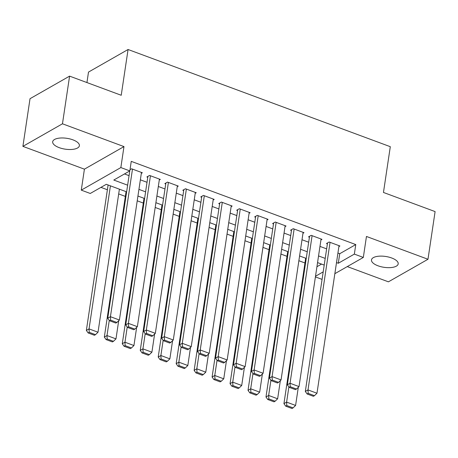 <?xml version="1.0" encoding="UTF-8"?>
<svg xmlns="http://www.w3.org/2000/svg" width="458" height="458" viewBox="0 0 458 458"><rect width="100%" height="100%" fill="white"/><g stroke="black" fill="none" stroke-linecap="round" stroke-linejoin="round"><path stroke-width="0.69" d="M59.191 147.642A13.5 5.485 -171.5 0 0 79.389 145.73A13.5 5.485 -171.5 0 0 72.874 139.833A13.5 5.485 -171.5 0 0 52.681 141.74A13.5 5.485 -171.5 0 0 59.191 147.642M377.999 265.795A13.5 5.485 -171.5 0 0 398.197 263.888A13.5 5.485 -171.5 0 0 391.687 257.986A13.5 5.485 -171.5 0 0 371.49 259.898A13.5 5.485 -171.5 0 0 377.999 265.795M126.637 191.856L106.302 184.316L90.26 193.471L81.284 190.139L120.849 167.571L129.832 170.897L113.79 180.051L127.633 185.181M84.415 169.168L123.981 146.594L62.465 123.797L69.587 76.131L30.022 98.699L22.9 146.365L84.415 169.168L81.284 190.139M86.934 82.56L88.503 72.078L128.068 49.504L390.302 146.692L383.46 192.457L435.1 211.59L427.978 259.262L366.457 236.46L363.326 257.436L334.85 273.678M347.279 266.585L388.413 281.83L427.978 259.262M322.071 279.38L315.407 276.913M100.955 187.368L107.39 189.755M118.685 193.94L125.349 196.408M137.223 200.81L143.308 203.066M155.182 207.468L161.273 209.724M173.147 214.121L179.233 216.382M191.106 220.779L197.192 223.035M209.066 227.437L215.157 229.693M227.031 234.095L233.116 236.351M244.99 240.748L251.076 243.009M262.949 247.406L269.041 249.662M280.914 254.064L287 256.32M298.874 260.722L304.959 262.978M62.465 123.797L22.9 146.365M141.322 173.37L142.358 172.775L131.583 168.784L130.009 169.678M159.287 180.023L160.323 179.433L149.543 175.437L146.869 176.965L147.768 177.298M177.246 186.681L178.282 186.091L167.508 182.095L164.834 183.624L165.733 183.956M195.205 193.339L196.242 192.749L185.467 188.753L182.794 190.276L183.692 190.608M213.17 199.997L214.207 199.402L203.426 195.411L200.753 196.934L201.652 197.266M231.13 206.65L232.166 206.06L221.391 202.064L218.718 203.592L219.617 203.924M249.089 213.308L250.125 212.718L239.351 208.722L236.677 210.251L237.576 210.583M267.054 219.966L268.09 219.376L257.31 215.38L254.637 216.903L255.535 217.235M285.013 226.624L286.05 226.029L275.275 222.038L272.602 223.561L273.5 223.893M302.973 233.277L304.009 232.687L293.235 228.691L290.561 230.219L291.46 230.551M320.938 239.935L321.974 239.345L311.194 235.349L308.52 236.872L309.419 237.21M316.93 266.728L321.55 264.094M337.93 253.056L339.727 253.721L355.769 244.572L131.251 161.365L129.832 170.897M124.479 173.948L129.059 175.649M140.36 179.834L147.024 182.301M158.319 186.492L164.983 188.959M176.278 193.144L182.942 195.618M194.244 199.803L200.907 202.276M212.203 206.461L218.867 208.928M230.162 213.119L236.826 215.586M248.127 219.771L254.791 222.244M266.087 226.429L272.75 228.897M284.046 233.088L290.71 235.555M302.011 239.746L308.669 242.213M319.97 246.398L326.634 248.871M338.897 246.593L339.933 245.998L329.159 242.007L326.485 243.53L327.378 243.862M123.981 146.594L120.849 167.571M355.769 244.572L354.343 254.104L363.326 257.436M69.587 76.131L121.227 95.27L128.068 49.504M324.212 265.079L317.549 262.606M306.247 258.421L299.584 255.953M288.288 251.763L281.624 249.295M270.329 245.11L263.665 242.637M252.364 238.452L245.7 235.979M234.404 231.794L227.74 229.326M216.445 225.136L209.781 222.668M198.48 218.483L191.822 216.01M180.521 211.825L173.857 209.358M162.561 205.167L155.897 202.699M144.596 198.509L137.938 196.041M315.505 276.26L323.193 271.875M336.504 262.589L338.302 263.258L354.343 254.104M138.934 189.366L145.598 191.839M156.894 196.024L163.558 198.491M174.853 202.682L181.517 205.15M192.818 209.335L199.482 211.808M210.777 215.993L217.441 218.466M228.737 222.651L235.401 225.118M246.702 229.309L253.366 231.777M264.661 235.962L271.325 238.435M282.62 242.62L289.284 245.087M300.585 249.278L307.249 251.745M318.545 255.936L325.209 258.404M339.727 253.721L338.302 263.258M339.035 245.665L316.982 393.245L307.999 389.918L305.326 391.441L307.106 393.966L313.392 396.296L314.457 395.683L308.171 393.353L307.106 393.966M327.522 242.94L305.326 391.441M330.052 242.339L307.999 389.918L308.171 393.353M314.457 395.683L316.982 393.245M305.675 258.209L283.937 403.641L286.611 402.118L288.884 386.936M298.307 387.279L295.593 405.445L293.074 407.883L286.788 405.553L285.718 406.166L292.004 408.496L293.074 407.883M286.788 405.553L286.611 402.118L295.593 405.445M285.718 406.166L283.937 403.641M321.075 239.013L299.017 386.592L290.04 383.26L287.366 384.789L289.141 387.308L295.427 389.638L296.498 389.025L290.212 386.695L289.141 387.308M309.556 236.282L287.366 384.789M312.093 235.681L290.04 383.26L290.212 386.695M296.498 389.025L299.017 386.592M303.11 232.355L281.057 379.934L272.075 376.608L269.401 378.131L271.182 380.65L277.468 382.98L278.538 382.373L272.252 380.043L271.182 380.65M291.597 229.624L269.401 378.131M294.133 229.023L272.075 376.608L272.252 380.043M278.538 382.373L281.057 379.934M285.151 225.697L263.098 373.276L254.116 369.95L251.442 371.472L253.222 373.991L259.509 376.321L260.573 375.715L254.287 373.385L253.222 373.991M273.638 222.972L251.442 371.472M276.168 222.37L254.116 369.95L254.287 373.385M260.573 375.715L263.098 373.276M267.191 219.039L245.133 366.623L236.156 363.291L233.483 364.82L235.257 367.339L241.543 369.669L242.614 369.056L236.328 366.726L235.257 367.339M255.673 216.313L233.483 364.82M258.209 215.712L236.156 363.291L236.328 366.726M242.614 369.056L245.133 366.623M287.716 251.551L265.978 396.989L268.651 395.46L270.918 380.277M280.348 380.621L277.634 398.792L275.109 401.225L268.823 398.895L267.758 399.508L274.044 401.838L275.109 401.225M268.823 398.895L268.651 395.46L277.634 398.792M267.758 399.508L265.978 396.989M269.751 244.893L248.018 390.33L250.692 388.808L252.959 373.625M262.388 373.963L259.669 392.134L257.15 394.573L250.864 392.243L249.793 392.85L256.079 395.18L257.15 394.573M250.864 392.243L250.692 388.808L259.669 392.134M249.793 392.85L248.018 390.33M251.791 238.24L230.053 383.672L232.727 382.149L235 366.967M244.423 367.305L241.709 385.476L239.191 387.915L232.904 385.584L231.834 386.191L238.12 388.521L239.191 387.915M232.904 385.584L232.727 382.149L241.709 385.476M231.834 386.191L230.053 383.672M233.832 231.582L212.094 377.014L214.768 375.491L217.035 360.309M226.464 360.652L223.75 378.818L221.225 381.256L214.939 378.926L213.875 379.539L220.161 381.869L221.225 381.256M214.939 378.926L214.768 375.491L223.75 378.818M213.875 379.539L212.094 377.014M249.226 212.386L227.174 359.965L218.191 356.633L215.518 358.162L217.298 360.681L223.584 363.011L224.655 362.398L218.369 360.068L217.298 360.681M237.713 209.655L215.518 358.162M240.25 209.054L218.191 356.633L218.369 360.068M224.655 362.398L227.174 359.965M215.867 224.924L194.135 370.362L196.808 368.833L199.075 353.65M208.505 353.994L205.785 372.165L203.266 374.598L196.98 372.268L195.91 372.881L202.196 375.211L203.266 374.598M196.98 372.268L196.808 368.833L205.785 372.165M195.91 372.881L194.135 370.362M231.267 205.728L209.214 353.307L200.232 349.981L197.558 351.504L199.339 354.023L205.625 356.353L206.695 355.746L200.404 353.416L199.339 354.023M219.754 203.003L197.558 351.504M222.29 202.402L200.232 349.981L200.404 353.416M206.695 355.746L209.214 353.307M197.908 218.266L176.17 363.704L178.843 362.181L181.116 346.998M190.539 347.336L187.826 365.507L185.307 367.946L179.021 365.616L177.95 366.223L184.236 368.553L185.307 367.946M179.021 365.616L178.843 362.181L187.826 365.507M177.95 366.223L176.17 363.704M213.308 199.07L191.249 346.649L182.273 343.323L179.599 344.845L181.374 347.37L187.66 349.7L188.73 349.088L182.444 346.758L181.374 347.37M201.789 196.345L179.599 344.845M204.325 195.743L182.273 343.323L182.444 346.758M188.73 349.088L191.249 346.649M179.948 211.613L158.21 357.045L160.884 355.522L163.151 340.34M172.58 340.683L169.866 358.849L167.342 361.288L161.056 358.957L159.991 359.564L166.277 361.894L167.342 361.288M161.056 358.957L160.884 355.522L169.866 358.849M159.991 359.564L158.21 357.045M195.348 192.412L173.29 339.996L164.308 336.664L161.634 338.193L163.414 340.712L169.7 343.042L170.771 342.429L164.485 340.099L163.414 340.712M183.83 189.686L161.634 338.193M186.366 189.085L164.308 336.664L164.485 340.099M170.771 342.429L173.29 339.996M161.983 204.955L140.251 350.387L142.925 348.864L145.192 333.682M154.621 334.025L151.901 352.191L149.382 354.629L143.096 352.299L142.026 352.912L148.312 355.242L149.382 354.629M143.096 352.299L142.925 348.864L151.901 352.191M142.026 352.912L140.251 350.387M177.383 185.759L155.331 333.338L146.348 330.006L143.675 331.535L145.455 334.054L151.741 336.384L152.812 335.777L146.52 333.447L145.455 334.054M165.87 183.028L143.675 331.535M168.407 182.427L146.348 330.006L146.52 333.447M152.812 335.777L155.331 333.338M144.024 198.297L122.286 343.735L124.96 342.206L127.232 327.029M136.656 327.367L133.942 345.538L131.423 347.971L125.137 345.641L124.066 346.254L130.353 348.584L131.423 347.971M125.137 345.641L124.96 342.206L133.942 345.538M124.066 346.254L122.286 343.735M159.424 179.101L137.366 326.68L128.389 323.354L125.715 324.877L127.49 327.396L133.776 329.726L134.847 329.119L128.561 326.789L127.49 327.396M147.905 176.376L125.715 324.877M150.442 175.775L128.389 323.354L128.561 326.789M134.847 329.119L137.366 326.68M126.064 191.639L104.327 337.077L107 335.554L109.267 320.371M118.696 320.709L115.983 338.88L113.464 341.319L107.172 338.989L106.107 339.596L112.393 341.926L113.464 341.319M107.172 338.989L107 335.554L115.983 338.88M106.107 339.596L104.327 337.077M141.465 172.443L119.406 320.022L110.424 316.696L107.75 318.218L109.531 320.743L115.817 323.073L116.887 322.461L110.601 320.131L109.531 320.743M129.763 170.937L107.75 318.218M132.482 169.117L110.424 316.696L110.601 320.131M116.887 322.461L119.406 320.022M108.099 184.986L86.367 330.418L89.041 328.896L110.418 185.845M119.401 189.171L98.018 332.222L95.499 334.661L89.213 332.331L88.142 332.943L94.428 335.273L95.499 334.661M89.213 332.331L89.041 328.896L98.018 332.222M88.142 332.943L86.367 330.418"/></g></svg>
